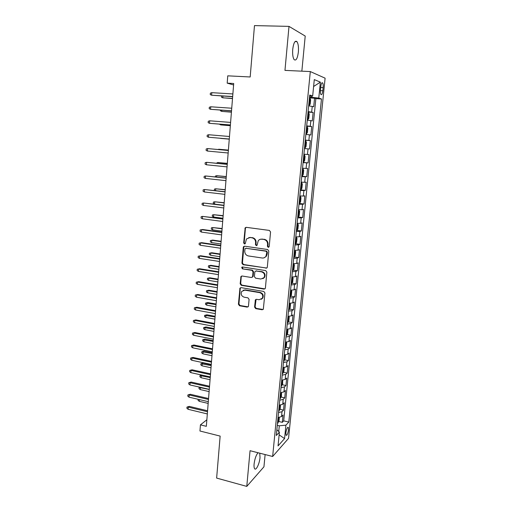 <?xml version="1.0" encoding="UTF-8"?>
<svg xmlns="http://www.w3.org/2000/svg" width="512" height="512" viewBox="0 0 512 512"><rect width="100%" height="100%" fill="white"/><g stroke="black" fill="none" stroke-linecap="round" stroke-linejoin="round"><path stroke-width="0.77" d="M268.218 247.354L269.216 246.528L270.554 231.968L269.376 230.419L246.272 227.334L245.184 227.776L243.661 242.893L244.461 243.962L245.235 243.642L246.47 238.982L250.01 237.523L251.917 237.792C254.368 238.4 255.603 240.032 255.616 242.707L255.456 244.57L256.262 245.645L257.062 245.306L258.246 240.73C259.187 239.539 260.41 239.021 261.907 239.181L263.834 239.443C266.317 240.058 267.565 241.709 267.571 244.397L267.405 246.272L268.218 247.354M260.621 239.213L264.326 239.309C266.803 239.923 268.051 241.568 268.058 244.25L267.885 246.125L268.826 247.213M246.138 227.322L245.408 228.41L244.179 242.752L245.043 243.827M248.826 237.549L252.429 237.658C254.874 238.266 256.109 239.898 256.122 242.566L255.955 244.429L256.851 245.51M258.061 452.749C256.122 454.957 254.797 458.694 254.099 463.968C253.901 466.336 254.074 467.923 254.624 468.723C256.045 470.957 259.552 463.584 260.026 457.51L259.757 453.184M298.362 52.09C298.72 47.181 298.259 43.699 296.979 41.658C295.046 40.192 293.632 42.72 292.736 49.229C292.39 54.163 292.851 57.626 294.125 59.616C296.07 61.05 297.485 58.541 298.362 52.09M288.506 429.914L288.301 427.398C287.328 427.142 286.522 428.947 285.882 432.806L286.093 435.315C287.072 435.552 287.878 433.754 288.506 429.914M254.579 307.098L255.725 308.634L262.112 309.766L263.322 309.229L264.947 292.992L263.789 291.443L241.094 287.648L239.968 288.122L238.413 304.237L239.539 305.766L247.13 307.11L248.294 306.611L248.493 306.016L249.082 299.373L247.942 297.837L244.16 297.19C241.363 296.096 240.557 294.17 241.728 291.418L244.774 290.138L259.706 292.653C262.483 293.69 263.334 295.584 262.266 298.336L259.059 299.757L256.563 299.322L255.379 299.84L254.579 307.098L255.085 306.835L256.224 308.378L263.11 309.491M301.85 71.174L305.216 36.064L288.998 26.381L254.477 25.6L250.182 76.973L227.757 75.834L227.187 83.142L233.709 83.501L206.336 426.33L200.435 424.858L199.955 431.002L220.147 436.096L216.634 478.08L246.778 486.4L263.942 466.81L265.12 454.554M288.998 26.381L284.96 70.387L310.304 71.565L272.646 456.486L250.054 450.701L246.778 486.4M265.914 268.23L267.11 267.706L267.328 267.078L268.8 251.066L267.629 249.517L244.653 246.202L243.546 246.656L243.277 247.366L241.926 263.168L243.066 264.698L266.771 268.045M266.861 272.141L265.408 287.981L265.203 288.576L264.006 289.107L241.293 285.338L240.16 283.808L240.973 276.474L242.093 276.006L251.264 277.478L252.416 276.986L252.64 276.352L253.037 271.872L251.891 270.336L242.33 268.838L241.709 267.296L242.49 266.97L265.702 270.592L266.861 272.141M278.771 421.504L282.31 422.336L283.034 415.034L281.498 416.595L281.984 411.68L278.541 412.589M279.942 409.325L283.52 410.144L284.25 402.79L282.72 404.288L283.206 399.341L279.757 400.192M281.126 397.069L284.742 397.875L285.478 390.477L283.942 391.891L284.442 386.918L280.979 387.718M282.31 384.736L285.971 385.53L286.714 378.08L285.184 379.424L285.677 374.413L282.214 375.162M283.507 372.326L287.206 373.101L287.949 365.606L286.426 366.874L286.925 361.83L283.456 362.522M284.704 359.834L288.448 360.595L289.203 353.05L287.674 354.24L288.179 349.165L284.704 349.798M285.907 347.264L289.702 348.006L290.458 340.416L288.934 341.53L289.44 336.422L285.965 336.998M287.117 334.611L290.963 335.334L291.725 327.699L290.208 328.73L290.714 323.59L287.232 324.109M288.333 321.882L292.23 322.586L292.992 314.899L291.482 315.853L291.994 310.675L288.506 311.136M289.555 309.062L293.504 309.754L294.278 302.016L292.768 302.886L293.28 297.683L289.786 298.08M290.784 296.166L294.79 296.838L295.565 289.05L294.061 289.843L294.579 284.595L291.078 284.934M292.019 283.187L296.083 283.84L296.864 275.994L295.36 276.704L295.885 271.43L292.378 271.706M293.261 270.118L297.389 270.752L298.17 262.861L296.672 263.482L297.197 258.17L293.69 258.387M294.502 256.966L298.694 257.581L299.488 249.632L297.99 250.176L298.522 244.826L295.002 244.979M295.75 243.731L300.013 244.32L300.813 236.326L299.315 236.774L299.853 231.392L296.326 231.482M297.005 230.4L301.344 230.976L302.144 222.925L300.653 223.29L301.19 217.869L297.664 217.894M298.131 216.973L302.682 217.536L303.482 209.434L302.003 209.715L302.541 204.256L299.008 204.218M299.085 203.437L304.026 204.013L304.838 195.859L303.354 196.045L303.898 190.554L300.358 190.445M300.416 189.856L305.376 190.4L306.195 182.189L304.717 182.285L305.267 176.755L301.722 176.582M301.76 176.186L306.739 176.691L307.565 168.422L306.093 168.429L306.643 162.861L303.098 162.618M303.117 162.419L308.115 162.893L308.941 154.573L307.475 154.483L308.032 148.877L304.474 148.563L309.498 149.005L310.33 140.621L305.299 140.205M305.306 140.083L308.864 140.442L309.427 134.797L310.886 135.014L311.725 126.579L306.675 126.195M306.707 125.875L310.266 126.298L310.829 120.614L312.288 120.934L313.133 112.442L308.109 111.571M308.058 112.096L313.133 112.442M320.768 86.675L320.448 89.85C320.262 92.077 320.422 93.632 320.915 94.502C321.741 95.149 322.374 93.901 322.816 90.752L323.136 87.61C323.322 85.376 323.162 83.814 322.669 82.925C321.843 82.266 321.21 83.52 320.768 86.675M310.304 71.565L325.107 78.17L288.544 438.368L272.646 456.486M282.31 422.336L283.706 420.877L288.794 422.074L321.472 98.976L318.778 98.074L309.536 97.082M288.794 422.074L285.914 425.165L284.563 438.605L278.042 445.914L279.405 432.141L276.288 435.488L309.734 95.027L312.672 96.019L314.291 79.61L320.378 82.144L318.778 98.074M283.706 420.877L315.859 98.637L314.547 98.208L313.696 106.758L308.672 105.818M310.266 126.298L311.725 126.579M308.864 140.442L310.33 140.621M309.498 149.005L308.032 148.877M308.115 162.893L306.643 162.861M306.739 176.691L305.267 176.755M305.376 190.4L303.898 190.554M304.026 204.013L302.541 204.256M302.682 217.536L301.19 217.869M301.344 230.976L299.853 231.392M300.013 244.32L298.522 244.826M298.694 257.581L297.197 258.17M297.389 270.752L295.885 271.43M296.083 283.84L294.579 284.595M294.79 296.838L293.28 297.683M293.504 309.754L291.994 310.675M292.23 322.586L290.714 323.59M290.963 335.334L289.44 336.422M289.702 348.006L288.179 349.165M288.448 360.595L286.925 361.83M287.206 373.101L285.677 374.413M285.971 385.53L284.442 386.918M284.742 397.875L283.206 399.341M283.52 410.144L281.984 411.68M278.739 431.514L279.302 425.792L277.286 425.312M311.757 97.216L311.872 96.064M206.861 419.789L200.435 424.858M227.187 83.142L233.594 84.954M309.453 97.901L314.547 98.208M315.859 98.637L321.472 98.976M309.619 96.192L312.672 96.019M310.829 120.614L307.264 120.166M309.427 134.797L305.862 134.413M303.923 154.202L307.475 154.483M302.547 168.218L306.093 168.429M301.178 182.138L304.717 182.285M299.821 195.968L303.354 196.045M298.47 209.702L302.003 209.715M297.126 223.341L300.653 223.29M295.795 236.896L299.315 236.774M294.477 250.355L297.99 250.176M293.165 263.725L296.672 263.482M291.859 277.011L295.36 276.704M290.56 290.208L294.061 289.843M289.274 303.315L292.768 302.886M287.994 316.339L291.482 315.853M286.72 329.274L290.208 328.73M285.459 342.131L288.934 341.53M284.243 354.899L287.674 354.24M282.957 367.584L286.426 366.874M281.722 380.192L285.184 379.424M280.493 392.717L283.942 391.891M279.27 405.165L282.72 404.288M279.405 432.141L276.858 429.722M278.054 417.53L281.498 416.595M279.302 425.792L285.914 425.165M313.613 86.496L320.378 82.144M284.563 438.605L279.136 434.854M244.442 246.189L243.802 247.219L242.451 262.995L243.584 264.518L266.4 268.038M266.848 252.301L266.035 251.213L245.875 248.288L245.101 248.608L244.742 251.053C244.762 253.69 245.984 255.322 248.41 255.949L262.157 257.997C263.718 258.176 264.973 257.626 265.926 256.352L266.848 252.301L267.334 252.141L266.522 251.059L266.035 251.213M245.805 248.282L266.522 251.059M264.224 257.741L266.413 256.186L267.155 254.106L266.669 254.272M267.334 252.141L267.155 254.106M241.773 276L241.254 276.928L240.685 283.597L241.818 285.12L264.934 288.877M252.128 277.28L253.152 276.147L253.542 271.68L252.397 270.144L242.33 268.838M242.374 266.963L242.854 268.653M260.877 279.027L264.051 277.626C265.197 274.822 264.352 272.896 261.523 271.846L256.205 271.014L255.04 271.514L254.816 272.154L254.413 276.634L255.565 278.17L260.877 279.027M262.867 278.707L264.538 277.421C265.683 274.618 264.838 272.698 262.016 271.654L261.523 271.846M255.859 271.008L262.016 271.654M256.109 299.334L255.085 306.835M261.248 299.347L262.752 298.093C263.821 295.347 262.97 293.459 260.198 292.422L259.706 292.653M243.296 290.24L245.286 289.914L260.198 292.422M240.736 287.642L240.262 288.531L238.938 303.987L240.064 305.51L248.083 306.848M308.723 105.312L309.267 105.35L310.214 104.154L310.637 99.859L309.971 98.17L309.44 98.048M309.267 105.35L308.73 105.235M308.998 102.509L309.171 100.781M222.925 96.096L222.797 97.798L232.506 98.573M221.568 96.006L221.472 97.203L222.797 97.798L232.518 98.413M211.789 92.666L210.355 93.184L210.246 94.598L211.603 95.213L211.789 92.666L232.877 93.946M232.672 96.525L211.603 95.213L232.653 96.698M307.322 119.59L307.859 119.629L308.813 118.394L309.235 114.131L308.563 112.499L308.026 112.403M308.576 112.544L307.885 119.603L307.328 119.546M307.59 116.832L307.763 115.117M221.83 110.227L221.741 111.392L231.418 112.186M220.474 110.131L220.429 110.778L221.741 111.392L231.43 112.077M305.926 133.779L306.464 133.818L307.418 132.538L307.834 128.301L307.162 126.739L306.63 126.662M306.464 133.818L305.933 133.754M306.426 129.363L306.195 131.059M220.742 124.262L220.698 124.896L230.336 125.709M219.392 124.16L220.698 124.896L230.342 125.651M305.075 147.91L304.544 147.859L305.075 147.91L306.035 146.586L306.451 142.381L305.773 140.877L305.235 140.819M305.037 143.501L304.806 145.19M220.627 138.406L229.267 139.149L220.627 138.406M304.39 154.918L303.853 154.88L304.39 154.918L305.069 156.358L304.659 160.538L303.725 161.869L304.41 154.957M303.725 161.869L303.168 161.875M303.488 159.226L303.59 157.542M228.39 150.099L218.81 149.248L228.39 150.131M217.958 149.498L218.81 149.248L218.784 149.568M210.733 106.784L209.306 107.277L209.197 108.678L210.547 109.312L210.733 106.784L231.738 108.224M231.533 110.784L210.547 109.312L231.52 110.906M209.69 120.806L208.262 121.274L208.16 122.669L209.498 123.322L209.69 120.806L230.605 122.406M230.4 124.954L209.498 123.322L230.394 125.018M208.646 134.733L207.226 135.181L207.123 136.563L208.461 137.235L208.646 134.733L229.478 136.499M229.274 139.021L208.461 137.235L229.274 139.034M228.365 150.458L207.61 148.57L228.358 150.49M207.424 151.053L206.093 150.368L206.195 148.992L207.61 148.57L207.424 151.053L228.16 152.998M301.798 175.795L302.336 175.808L303.29 174.394L303.699 170.246L303.014 168.864L302.483 168.851M303.014 168.864L302.483 168.813M302.125 173.165L302.221 171.494M227.328 163.379L217.779 162.509L227.322 163.462M216.378 163.213L217.779 162.509L217.715 163.347M227.258 164.301L206.579 162.317L227.251 164.384M206.4 164.781L205.075 164.077L205.178 162.707L206.579 162.317L206.4 164.781L227.053 166.88M300.442 189.626L300.979 189.613L301.933 188.16L302.342 184.038L301.651 182.72L301.12 182.72M301.651 182.72L301.126 182.662M300.762 187.008L300.864 185.35M226.278 176.576L216.762 175.686L226.266 176.704M215.322 176.883L215.392 176.038L216.762 175.686L216.653 177.03M226.157 178.054L205.562 175.968L226.15 178.189M205.376 178.419L204.058 177.696L204.16 176.339L205.562 175.968L205.376 178.419L225.952 180.666M299.091 203.36L299.629 203.328L300.589 201.837L300.992 197.741L300.301 196.48L299.763 196.499M300.301 196.48L299.776 196.422M299.347 200.755L299.507 199.11M225.229 189.683L215.744 188.774L225.216 189.862M214.413 190.483L214.381 189.107L215.744 188.774L215.603 190.618M225.069 191.712L204.544 189.536L225.056 191.904M204.365 191.968L203.053 191.226L203.155 189.875L204.544 189.536L204.365 191.968L224.858 194.362M297.754 216.998L298.285 216.947L299.251 215.418L299.648 211.354L298.957 210.15L298.419 210.189M298.957 210.15L298.432 210.086M298.067 214.413L298.17 212.781M224.192 202.714L214.733 201.786L214.554 204.115L223.987 205.28L203.539 203.008L223.968 205.523M214.554 204.115L213.28 203.386L213.376 202.093L214.733 201.786L224.173 202.938M203.36 205.421L202.054 204.666L202.15 203.322L203.539 203.008L203.36 205.421L223.77 207.968M296.422 230.547L296.954 230.483L297.92 228.909L298.317 224.87L297.619 223.725L297.088 223.789M297.619 223.725L297.101 223.661M296.736 227.981L297.075 226.413M223.155 215.654L213.734 214.714L213.555 217.03L222.95 218.253M213.555 217.03L212.282 216.282L212.384 214.995L213.734 214.714L223.136 215.923M222.912 218.765L202.541 216.39L222.886 219.053M202.362 218.79L201.056 218.016L201.158 216.685L202.541 216.39L202.362 218.79L222.694 221.478M295.098 244.013L295.635 243.923L296.595 242.31L296.992 238.304L296.294 237.216L295.757 237.293M296.294 237.216L295.776 237.146M295.347 241.459L295.507 239.846M222.131 228.518L212.736 227.558L212.557 229.856L221.92 231.149M212.557 229.856L211.296 229.094L211.392 227.821L212.736 227.558L222.106 228.832M221.837 232.154L202.586 229.491L201.542 229.69L221.811 232.493M201.363 232.077L200.07 231.283L200.173 229.958L201.542 229.69L201.363 232.077L221.619 234.906M293.786 257.382L294.323 257.274L295.283 255.629L295.68 251.642L294.976 250.611L294.438 250.707M294.976 250.611L294.458 250.534M294.099 254.842L294.445 253.293M211.571 242.605L210.31 241.83L210.406 240.557L212.717 240.096L211.75 240.32L211.571 242.605L220.896 243.962M210.406 240.557L211.75 240.32L221.082 241.658M212.717 240.096L221.107 241.299M244.013 246.592L243.648 246.541M220.781 245.459L201.594 242.662L200.557 242.899L220.749 245.85M200.378 245.274L199.091 244.461L199.187 243.149L200.557 242.899L200.378 245.274L220.557 248.243M199.187 243.149L201.594 242.662M292.48 270.662L293.018 270.541L293.984 268.858L294.374 264.896L293.664 263.917L293.133 264.032M293.664 263.917L293.152 263.84M292.73 268.147L293.139 266.598M210.592 255.277L209.338 254.483L209.434 253.222L211.738 252.742L210.765 253.005L210.592 255.277L219.878 256.691M209.434 253.222L210.765 253.005L220.064 254.406M211.738 252.742L220.096 253.997M219.725 258.675L200.614 255.744L199.571 256.026L219.686 259.11M199.398 258.381L198.118 257.555L198.214 256.25L199.571 256.026L199.398 258.381L219.494 261.491M198.214 256.25L200.614 255.744M218.675 271.802L199.635 268.749L198.598 269.069L218.637 272.288M198.426 271.405L197.146 270.56L197.242 269.267L198.598 269.069L198.426 271.405L218.445 274.65M197.242 269.267L199.635 268.749M217.632 284.845L198.669 281.664L197.632 282.022L217.587 285.382M197.459 284.346L196.186 283.488L196.282 282.202L197.632 282.022L197.459 284.346L217.402 287.731M196.282 282.202L198.669 281.664M291.187 283.859L291.718 283.718L292.685 281.997L293.075 278.061L292.365 277.139L291.834 277.274M292.365 277.139L291.853 277.062M291.494 281.35L291.846 279.821M209.613 267.866L208.365 267.059L208.461 265.805L210.758 265.306L209.792 265.606L209.613 267.866L218.874 269.338M208.461 265.805L209.792 265.606L219.053 267.066M210.758 265.306L219.085 266.618M289.894 296.966L290.432 296.813L291.398 295.046L291.782 291.142L291.072 290.278L290.541 290.426M291.072 290.278L290.669 290.208M290.138 294.483L290.298 292.915M208.646 280.378L207.398 279.552L207.494 278.304L209.786 277.792L208.819 278.131L208.646 280.378L217.869 281.914M207.494 278.304L208.819 278.131L218.048 279.654M209.786 277.792L218.086 279.162M288.614 309.99L289.152 309.818L290.118 308.019L290.502 304.134L289.792 303.322L289.254 303.494M288.858 307.526L289.011 305.965M207.68 292.813L206.438 291.968L206.534 290.733L208.826 290.202L207.853 290.579L207.68 292.813L216.87 294.4M206.534 290.733L207.853 290.579L217.05 292.16M208.826 290.202L217.094 291.622M216.595 297.805L197.709 294.496L196.666 294.893L216.55 298.387M196.493 297.203L195.226 296.326L195.322 295.046L196.666 294.893L196.493 297.203L216.365 300.717M195.322 295.046L197.709 294.496M288.403 316.339L287.981 316.474M288.57 316.339L289.229 317.05L288.851 320.902L287.347 322.931M287.584 320.48L287.738 318.931M206.72 305.165L205.491 304.314L205.587 303.085L207.866 302.534L206.893 302.95L206.72 305.165L215.878 306.816M205.587 303.085L216.058 304.589M207.866 302.534L216.102 304.013M215.571 310.682L196.749 307.245L195.712 307.686L215.52 311.309M195.539 309.978L194.278 309.088L194.374 307.814L195.712 307.686L195.539 309.978L215.334 313.626M194.374 307.814L196.749 307.245M287.36 329.274L287.968 329.875L287.59 333.709L286.08 335.782M286.323 333.35L286.477 331.808M205.773 317.446L204.544 316.576L204.634 315.354L206.912 314.797L205.939 315.238L205.773 317.446L214.893 319.155M204.634 315.354L215.072 316.941M206.912 314.797L215.117 316.32M214.547 323.475L195.802 319.917L194.758 320.39L214.496 324.147M194.592 322.669L193.338 321.766L193.427 320.499L194.758 320.39L194.592 322.669L214.31 326.451M193.427 320.499L195.802 319.917M286.163 342.125L286.714 342.618L286.336 346.426L284.826 348.557M285.069 346.138L285.216 344.608M204.826 329.651L203.603 328.768L203.693 327.552L205.965 326.976L204.992 327.456L204.826 329.651L213.914 331.418M203.693 327.552L214.093 329.216M205.965 326.976L214.144 328.55M213.536 336.186L194.854 332.506L193.818 333.018L213.478 336.902M193.645 335.283L192.397 334.362L192.493 333.107L193.818 333.018L193.645 335.283L213.293 339.187M192.493 333.107L194.854 332.506M284.992 354.886L285.466 355.283L285.088 359.066L283.584 361.242M283.821 358.842L283.968 357.318M203.885 341.779L202.669 340.883L202.758 339.674L205.024 339.085L204.051 339.603L203.885 341.779L212.941 343.603M202.758 339.674L213.114 341.414M205.024 339.085L213.171 340.71M212.525 348.813L193.914 345.011L192.877 345.568L212.467 349.574M192.71 347.814L191.462 346.88L191.558 345.632L192.877 345.568L192.71 347.814L212.282 351.846M191.558 345.632L193.914 345.011M283.834 367.565L284.224 367.859L283.853 371.622L282.342 373.85M282.579 371.462L282.726 369.952M202.95 353.83L201.734 352.922L201.83 351.725L204.09 351.117L203.117 351.667L202.95 353.83L211.974 355.712M201.83 351.725L212.147 353.536M204.09 351.117L212.205 352.794M211.526 361.363L192.986 357.44L191.949 358.029L211.456 362.163M191.776 360.269L190.541 359.315L190.63 358.08L191.949 358.029L191.776 360.269L211.277 364.422M190.63 358.08L192.986 357.44M282.694 380.154L282.624 384.096L281.114 386.374M281.344 384L281.491 382.502M202.022 365.811L200.813 364.89L200.909 363.699L203.155 363.078L202.189 363.661L202.022 365.811L211.014 367.75M200.909 363.699L211.187 365.587M203.155 363.078L211.251 364.806M210.528 373.83L192.058 369.792L191.021 370.419L210.458 374.675M190.854 372.64L189.619 371.68L189.709 370.445L191.021 370.419L190.854 372.64L210.278 376.922M189.709 370.445L192.058 369.792M281.574 392.666L281.402 396.493L279.891 398.822M280.122 396.461L280.269 394.97M202.022 375.104L201.267 375.584L201.101 377.722L210.061 379.712M201.101 377.722L199.898 376.787L199.987 375.597L210.227 377.562M199.987 375.597L201.76 375.046M209.536 386.221L191.136 382.067L190.099 382.733L209.466 387.11M189.933 384.934L188.704 383.962L188.794 382.733L190.099 382.733L189.933 384.934L209.286 389.338M188.794 382.733L191.136 382.067M280.48 405.088L280.186 408.813L278.675 411.187M278.906 408.845L279.053 407.366M200.486 387.334L200.179 389.555L209.107 391.597M200.179 389.555L198.982 388.608L199.072 387.43L209.28 389.466M199.072 387.43L199.533 387.123M208.557 398.528L190.221 394.266L189.184 394.963L208.48 399.462M189.018 397.158L187.795 396.166L187.885 394.944L189.184 394.963L189.018 397.158L208.307 401.677M187.885 394.944L190.221 394.266M279.334 417.434L278.982 421.056L277.466 423.475M277.696 421.146L277.843 419.674M199.405 399.59L199.27 401.325L208.166 403.418M199.27 401.325L198.074 400.358L198.157 399.296M207.578 410.765L189.312 406.387L188.275 407.117L207.501 411.738M188.109 409.299L186.893 408.294L186.982 407.085L188.275 407.117L188.109 409.299L207.328 413.939M186.982 407.085L189.312 406.387M311.68 112.064L312.243 106.342M320.685 87.475L323.136 87.61M320.39 90.611L322.816 90.752M268.058 244.25L267.571 244.397M264.326 239.309L263.834 239.443M262.4 239.046L261.907 239.181M255.955 244.429L255.456 244.57M256.122 242.566L255.616 242.707M252.429 237.658L251.917 237.792M250.528 237.395L250.01 237.523M244.179 242.752L243.661 242.893M245.408 228.41L244.89 228.518M267.885 246.125L267.405 246.272M243.584 264.518L243.066 264.698M242.451 262.995L241.926 263.168M243.802 247.219L243.277 247.366M246.394 248.141L245.875 248.288M264.493 288.883L264.006 289.107M241.818 285.12L241.293 285.338M240.685 283.597L240.16 283.808M241.254 276.928L240.73 277.133M253.152 276.147L252.64 276.352M253.542 271.68L253.037 271.872M252.397 270.144L251.891 270.336M256.704 270.822L256.205 271.014M255.68 300.186L255.181 300.429M245.286 289.914L244.774 290.138M247.642 306.854L247.13 307.11M240.064 305.51L239.539 305.766M238.938 303.987L238.413 304.237M240.262 288.531L239.738 288.755M262.598 309.504L262.112 309.766M256.224 308.378L255.725 308.634M309.293 105.318L309.99 98.208M306.49 133.786L307.181 126.778M305.101 147.878L305.786 140.915M302.362 175.77L303.034 168.902M300.998 189.574L301.67 182.752M299.654 203.29L300.32 196.512M298.31 216.909L298.976 210.182M296.979 230.445L297.638 223.757M295.661 243.885L296.314 237.242M294.342 257.235L294.995 250.637M293.043 270.496L293.683 263.942M291.744 283.674L292.384 277.165M290.458 296.768L291.091 290.298M289.178 309.773L289.811 303.347M287.904 322.694L288.531 316.339M286.643 335.526L287.258 329.274M285.389 348.282L285.997 342.125M284.141 360.954L284.736 354.893M282.906 373.542L283.488 367.578M281.67 386.048L282.253 380.179M280.448 398.483L281.018 392.704M279.232 410.829L279.795 405.146M278.029 423.104L278.579 417.51M295.034 41.6L296.979 41.658M287.827 427.283L288.301 427.398M321.882 82.88L322.669 82.925M245.702 227.661L245.184 227.776M244.07 246.509L243.546 246.656M266.413 256.186L265.926 256.352M241.498 276.275L240.973 276.474M252.922 276.781L252.416 276.986M242.227 267.117L241.709 267.296M264.538 277.421L264.051 277.626M255.878 299.597L255.379 299.84M262.752 298.093L262.266 298.336M240.493 287.898L239.968 288.122"/></g></svg>
